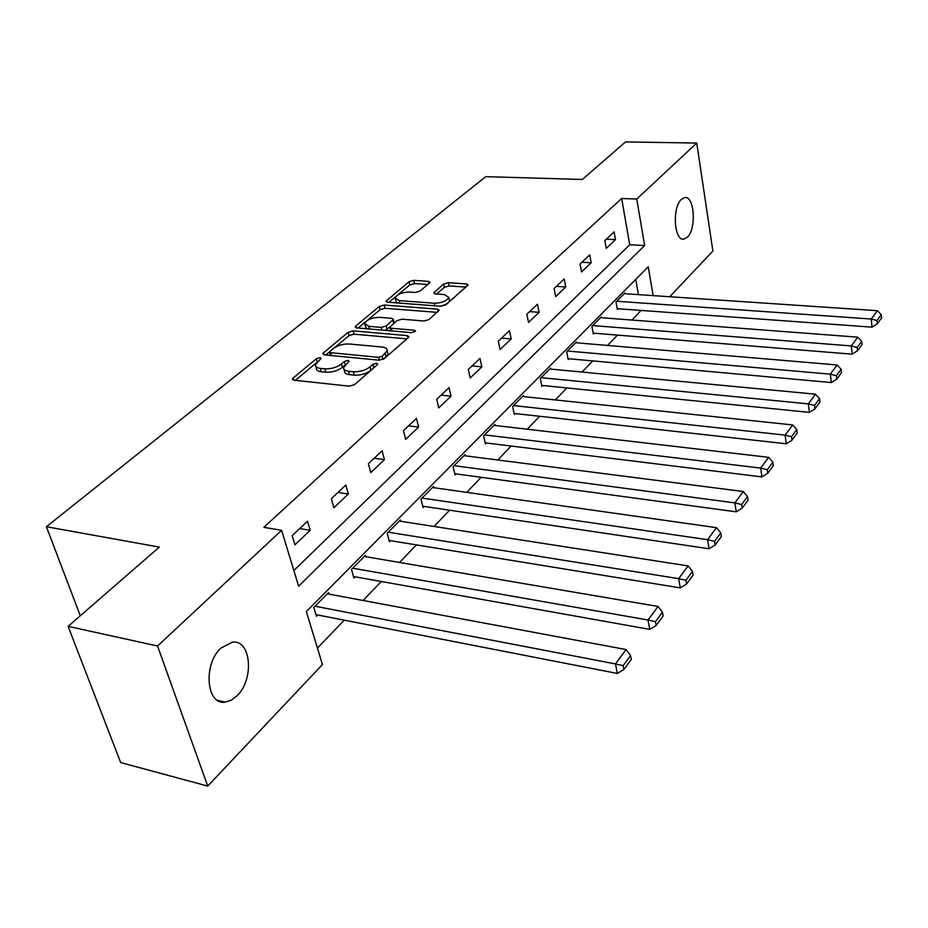 <?xml version="1.0" encoding="UTF-8"?>
<svg xmlns="http://www.w3.org/2000/svg" width="928" height="928" viewBox="0 0 928 928"><rect width="100%" height="100%" fill="white"/><g stroke="black" fill="none" stroke-linecap="round" stroke-linejoin="round"><path stroke-width="1.39" d="M319.986 357.663L316.39 358.707L293.167 378.009L292.448 379.053L293.956 380.178L349.276 386.176L354.589 384.61L377.302 364.75L377.742 364.078L376.594 363.254L372.94 364.321L370.04 366.85C365.33 370.365 359.751 372 353.313 371.745L348.673 371.27C345.112 370.817 343.418 369.576 343.58 367.558L349.09 361.224L347.988 360.424L344.369 361.479L341.446 363.973C336.69 367.453 331.157 369.066 324.835 368.822L320.299 368.358C316.866 367.929 315.242 366.734 315.404 364.774L321.042 358.428L319.986 357.663M374.181 367.476L370.933 370.272L370.04 366.85M687.346 237.232L683.832 239.157C674.134 241.373 671.976 207.396 681.419 199.334L684.76 197.56C694.504 195.564 696.58 228.926 687.346 237.232M237.011 695.78L231.2 700.246L225.144 702.148C206.306 705.408 202.93 664.112 220.945 648.08L232.325 642.164C251.175 639.241 254.504 679.366 237.011 695.78M429.42 283.11L429.954 282.332L428.353 281.346L413.76 280.36L409.016 281.718L386.002 301.194L387.556 302.192L440.904 306.252L445.823 304.836L468.188 284.954L466.517 283.922L448.41 282.704L443.63 284.072L433.724 292.877L435.36 293.909L444.35 294.547L448.781 297.354C446.704 301.066 441.879 303.038 434.304 303.247L399.226 300.614L395.038 297.934C397.138 294.246 401.94 292.285 409.422 292.042L415.187 292.459L419.99 291.079L429.42 283.11M653.138 295.626L648.243 266.8L306.333 611.575L322.445 664.564L207.721 786.086L120.686 762.561L68.115 626.354L159.326 547.091L46.4 526.721L485.738 176.656L582.32 179.475L625.542 141.914L696.754 143.063L712.89 251.024L669.726 296.74M68.115 626.354L157.551 646.016L281.625 530.294L298.619 586.183L644.647 245.537L636.759 199.033L696.754 143.063M293.851 570.523L629.718 244.772L621.667 198.499L263.865 527.348L281.625 530.294M621.667 198.499L636.759 199.033M353.139 330.867L348.151 332.317L323.501 352.802L322.828 353.765L324.348 354.856L379.053 360.192L384.238 358.672L408.308 337.63L408.9 336.748L407.241 335.611L353.139 330.867L354.009 334.173L349.021 335.611L334.822 347.455M355.795 325.96L379.285 306.426L384.157 305.034L437.575 309.152L439.246 310.23L428.991 319.545L424.003 320.995L401.963 319.186L396.998 320.624L389.76 327.178L391.361 328.257L414.422 330.229L415.582 331.018L411.649 332.653L356.7 327.897L355.169 326.853L355.795 325.96L356.282 327.839M46.4 526.721L80.284 615.774M294.93 544.84L310.196 530.306L307.504 521.2L292.169 535.665L294.93 544.84M333.918 507.72L348.336 493.986L345.831 485.031L331.354 498.696L333.918 507.72M370.782 472.619L384.424 459.627L382.092 450.811L368.381 463.745L370.782 472.619M405.675 439.385L418.621 427.066L416.44 418.4L403.448 430.662L405.675 439.385M438.782 407.868L451.054 396.175L449.024 387.649L436.694 399.284L438.782 407.868M470.206 377.94L481.876 366.838L479.985 358.44L468.257 369.495L470.206 377.94M500.099 349.485L511.2 338.917L509.426 330.658L498.266 341.179L500.099 349.485M528.542 322.399L539.133 312.318L537.463 304.187L526.837 314.221L528.542 322.399M555.663 296.577L565.767 286.961L564.201 278.968L554.062 288.527L555.663 296.577M581.543 271.939L591.182 262.763L589.709 254.887L580.035 264.016L581.543 271.939M606.262 248.402L615.484 239.633L614.092 231.872L604.847 240.596L606.262 248.402M317.446 648.104L344.242 620.159M363.092 600.486L381.304 581.485M399.539 562.461L416.382 544.887M434.037 526.466L449.616 510.214M466.738 492.362L481.168 477.305M497.768 459.986L511.142 446.032M527.255 429.223L539.655 416.278M555.315 399.945L566.822 387.939M582.053 372.047L592.737 360.911M607.55 345.448L617.468 335.101M631.91 320.044L641.109 310.439M638.394 294.64L635.75 279.398M328.999 594.129L328.547 592.586L313.803 607.492L316.436 616.227L317.666 614.974M365.829 556.719L365.435 555.292L351.492 569.398L353.939 578.005L355.111 576.81M400.722 521.292L400.374 519.97L387.162 533.333L389.447 541.813L390.549 540.688M433.828 487.71L433.515 486.469L420.976 499.148L423.11 507.5L424.166 506.433M465.264 455.81L464.986 454.65L453.073 466.703L455.068 474.927L456.066 473.906M495.169 425.476L494.914 424.398L483.581 435.858L485.448 443.955L486.4 442.992M523.636 396.604L523.415 395.583L512.616 406.499L514.367 414.491L515.272 413.563M550.78 369.089L550.582 368.126L540.282 378.531L541.929 386.396L542.799 385.514M576.694 342.826L576.508 341.922L566.683 351.851L568.226 359.6L569.05 358.765M601.437 317.736L601.286 316.877L591.89 326.378L593.34 334.01L594.117 333.198M625.112 293.747L624.973 292.935L615.983 302.018L617.34 309.534L618.094 308.769M207.721 786.086L157.551 646.016M629.718 244.772L644.647 245.537M310.196 530.306L299.674 528.589M348.336 493.986L337.966 492.455M384.424 459.627L374.204 458.258M418.621 427.066L408.54 425.859M451.054 396.175L441.125 395.108M481.876 366.838L472.085 365.887M511.2 338.917L501.549 338.082M539.133 312.318L529.61 311.599M565.767 286.961L556.371 286.346M591.182 262.763L581.926 262.23M615.484 239.633L606.355 239.18M315.914 366.606L316.344 368.149C316.181 370.11 317.805 371.304 321.239 371.745L320.299 368.358M344.822 365.261L342.351 367.36C337.606 370.852 332.085 372.464 325.774 372.209L321.239 371.745M344.079 369.414L344.497 370.956C344.334 372.986 346.028 374.228 349.589 374.692L348.673 371.27M370.933 370.272C366.224 373.798 360.656 375.434 354.218 375.167L349.589 374.692M316.297 362.906L295.406 380.341M406.893 338.871L354.009 334.173M329.544 351.863L325.786 354.995M329.997 351.26L329.533 351.932L330.6 352.698L378.566 357.326L382.185 356.271L387.162 350.68C387.312 348.65 385.572 347.432 381.942 347.014L349.288 343.986C343.116 343.789 337.699 345.355 333.059 348.708L329.997 351.26M329.637 352.315L330.449 355.459M387.579 352.315L388.02 354.067L383.832 358.985M358.115 328.025L365.516 321.854M367.175 320.473L380.12 309.674L379.285 306.426M437.192 312.365L384.969 308.282L380.12 309.674M389.888 327.677L390.63 330.832M379.448 317.341C371.757 317.562 366.815 319.626 364.611 323.524L368.752 326.32L381.164 327.387L386.164 325.937L393.402 319.418L391.813 318.362L379.448 317.341M364.948 324.846L366.49 328.744M384.865 330.333L386.999 329.254L386.164 325.937M389.946 326.737L386.999 329.254M394.052 323.141L394.11 322.225M395.34 299.141L396.662 302.888M440.104 306.194C445.556 304.941 448.7 303.085 449.546 300.637L449.256 299.419M466.1 287.1L449.152 285.94L444.384 287.309L436.601 293.99M427.808 284.467L414.526 283.562L409.793 284.919L398.054 294.71M395.537 296.809L388.96 302.296M315.949 614.638L617.375 673.461L615.426 663.926L315.044 606.239M327.329 593.816L626.098 649.554L630.576 655.574L623.14 665.678L623.906 669.494L631.33 659.379L630.576 655.574M623.14 665.678L615.426 663.926L626.098 649.554M623.906 669.494L617.375 673.461M353.522 576.532L649.797 629.37L648.011 619.997L352.663 568.203M364.286 556.452L658.045 606.471L662.453 612.213L655.47 621.714L656.177 625.472L663.149 615.96L662.453 612.213M655.47 621.714L648.011 619.997L658.045 606.471M656.177 625.472L649.797 629.37M389.076 540.444L680.305 587.888L678.67 578.654L388.275 532.208M399.284 521.072L688.124 565.918L692.474 571.404L685.896 580.348L686.534 584.048L693.112 575.082L692.474 571.404M685.896 580.348L678.67 578.654L688.124 565.918M686.534 584.048L680.305 587.888M422.785 506.224L709.073 548.773L707.577 539.69L422.031 498.081M432.483 487.513L716.486 527.661L720.778 532.916L714.572 541.36L715.163 544.991L721.358 536.535L720.778 532.916M714.572 541.36L707.577 539.69L716.486 527.661M715.163 544.991L709.073 548.773M454.778 473.732L736.24 511.827L734.86 502.895L454.07 465.682M464 455.648L743.282 491.527L747.516 496.55L741.646 504.53L742.191 508.115L748.049 500.122L747.516 496.55M741.646 504.53L734.86 502.895L743.282 491.527M742.191 508.115L736.24 511.827M485.193 442.842L761.934 476.888L760.67 468.095L484.532 434.896M493.986 425.349L768.651 457.342L772.815 462.156L767.259 469.707L767.758 473.234L773.302 465.659L772.815 462.156M767.259 469.707L760.67 468.095L768.651 457.342M767.758 473.234L761.934 476.888M514.147 413.436L786.283 443.781L785.111 435.128L513.532 405.582M522.522 396.488L792.674 424.931L796.781 429.56L791.514 436.728L791.978 440.185L797.233 433.016L796.781 429.56M791.514 436.728L785.111 435.128L792.674 424.931M791.978 440.185L786.283 443.781M541.72 385.41L809.378 412.38L808.3 403.866L541.152 377.661M549.736 368.984L815.48 394.191L819.528 398.634L814.529 405.432L814.946 408.842L819.946 402.033L819.528 398.634M814.529 405.432L808.3 403.866L815.48 394.191M814.946 408.842L809.378 412.38M568.04 358.672L831.314 382.545L830.316 374.17L567.507 351.016M575.696 342.734L837.149 364.971L841.139 369.251L836.383 375.712L836.778 379.065L841.522 372.592L841.139 369.251M836.383 375.712L830.316 374.17L837.149 364.971M836.778 379.065L831.314 382.545M593.166 333.129L852.182 354.171L851.266 345.935L592.679 325.577M600.509 317.666L857.762 337.166L861.694 341.295L857.17 347.455L857.53 350.749L862.042 344.59L861.694 341.295M857.17 347.455L851.266 345.935L857.762 337.166M857.53 350.749L852.182 354.171M617.19 308.699L872.053 327.155L871.206 319.035L616.737 301.252M624.219 293.677L877.401 310.694L881.275 314.673L876.96 320.531L877.296 323.779L881.6 317.91L881.275 314.673M876.96 320.531L871.206 319.035L877.401 310.694M877.296 323.779L872.053 327.155M317.272 361.885L316.39 358.707M373.833 367.732L372.94 364.321M345.262 364.808L344.369 361.479M325.774 372.209L324.835 368.822M342.351 367.36L341.446 363.973M354.218 375.167L353.313 371.745M293.793 380.167L293.167 378.009M407.844 338.036L407.241 335.611M324.058 354.821L323.501 352.802M349.021 335.611L348.151 332.317M331.377 355.54L330.6 352.698M379.32 360.215L378.566 357.326M383.009 359.449L382.185 356.271M386.06 357.048L385.19 353.649M384.969 308.282L384.157 305.034M438.144 311.541L437.575 309.152M392.045 330.96L391.361 328.257M414.828 331.876L414.422 330.229M369.448 328.999L368.752 326.32M381.86 330.078L381.164 327.387M393.623 323.501L392.811 320.276M399.84 303.131L399.226 300.614M434.907 305.799L434.304 303.247M434.664 293.805L434.258 292.088M444.384 287.309L443.63 284.072M449.152 285.94L448.41 282.704M467.039 286.276L466.517 283.922M387.022 302.122L386.582 300.359M409.793 284.919L409.016 281.718M414.526 283.562L413.76 280.36M428.887 283.562L428.353 281.346M683.832 239.157L682.602 239.099M225.144 702.148L217.57 700.362M292.622 379.645L292.448 379.053M388.02 354.067L387.162 350.68M394.226 322.712L393.402 319.418M449.546 300.637L448.781 297.354"/></g></svg>
